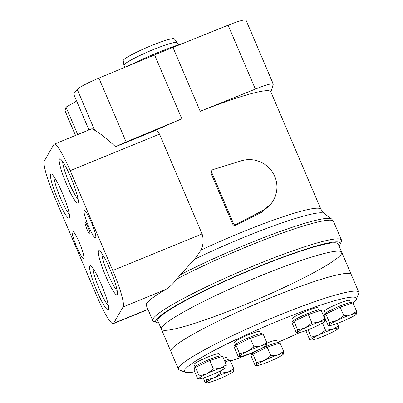<?xml version="1.0" encoding="UTF-8"?>
<svg xmlns="http://www.w3.org/2000/svg" width="403" height="403" viewBox="0 0 403 403"><rect width="100%" height="100%" fill="white"/><g stroke="black" fill="none" stroke-linecap="round" stroke-linejoin="round"><path stroke-width="0.6" d="M225.05 361.929L230.158 360.227L233.821 368.816L227.922 372.165L220.985 373.092L214.336 377.722L206.653 379.933L206.427 382.432L205.807 382.749L205.162 382.507L203.248 378.014M193.964 369.929L195.455 367.36L202.618 363.934L209.787 360.514L222.622 356.242L226.29 364.831L220.386 368.181L213.449 369.103L206.799 373.737L199.122 375.949L198.891 378.442L198.276 378.76L197.631 378.518L193.964 369.929M234.46 347.688L235.951 345.119L243.115 341.694L250.278 338.273L263.119 334.001L266.781 342.59L260.882 345.94L253.945 346.862L247.296 351.497L239.614 353.708L239.387 356.202L238.767 356.519L238.123 356.277L234.46 347.688M292.487 323.941L293.978 321.372L301.147 317.947L308.31 314.526L321.146 310.255L324.813 318.844L318.909 322.193L311.972 323.115L305.328 327.75L297.646 329.961L297.414 332.455L296.799 332.772L296.155 332.53L292.487 323.941M324.36 316.567L325.851 313.997L340.177 307.157L353.018 302.88L356.68 311.474L350.776 314.819L343.845 315.745L337.195 320.38L329.513 322.591L329.286 325.085L328.667 325.402L328.022 325.161L324.36 316.567M308.078 329.78L311.222 337.145L310.99 339.638L310.375 339.956L309.731 339.714L306.063 331.125L306.492 330.389M251.386 356.645L252.877 354.076L260.046 350.65L267.209 347.23L280.045 342.958L283.712 351.547L277.808 354.897L270.871 355.824L264.227 360.453L256.545 362.665L256.313 365.163L255.698 365.476L255.054 365.234L251.386 356.645M194.765 371.808A93.476 9.813 -23.1 0 1 185.289 372.301A93.476 9.813 -23.1 0 1 266.534 325.856A93.476 9.813 -23.1 0 1 356.292 299.364A93.476 9.813 -23.1 0 1 356.066 299.817A93.476 9.813 -23.1 0 1 353.078 303.026M299.52 332.646A93.476 9.813 -23.1 0 1 277.481 342.515M252.192 352.957A93.476 9.813 -23.1 0 1 230.531 361.103M266.806 343.144A13.682 1.436 -23.1 0 1 276.609 340.47L277.531 342.631M323.901 316.708A13.682 1.436 -23.1 0 1 324.375 316.536M325.337 313.292L324.415 311.131A13.682 1.436 -23.1 0 1 336.434 304.441A13.682 1.436 -23.1 0 1 349.577 300.396L350.499 302.557M293.47 320.662L292.548 318.501A13.682 1.436 -23.1 0 1 304.567 311.811A13.682 1.436 -23.1 0 1 317.71 307.766L318.632 309.927M235.438 344.409L234.516 342.248A13.682 1.436 -23.1 0 1 246.535 335.558A13.682 1.436 -23.1 0 1 259.683 331.513L260.605 333.674M194.941 366.649L194.019 364.488A13.682 1.436 -23.1 0 1 206.039 357.799A13.682 1.436 -23.1 0 1 219.187 353.753L220.109 355.914M223.433 358.141A13.682 1.436 -23.1 0 1 226.723 357.743L227.645 359.899M185.289 372.301L179.36 369.959A98.035 10.292 -23.1 0 1 178.433 369.173A98.035 10.292 -23.1 0 1 264.57 321.241A98.035 10.292 -23.1 0 1 358.781 292.246A98.035 10.292 -23.1 0 1 358.705 293.46L356.292 299.364M178.433 369.173L170.872 351.446A98.035 10.292 -23.1 0 1 257.008 303.514A98.035 10.292 -23.1 0 1 351.22 274.519A98.035 10.292 156.9 0 0 257.008 303.514A98.035 10.292 156.9 0 0 170.872 351.446L161.376 329.191A98.035 10.292 -23.1 0 1 247.518 281.264A98.035 10.292 -23.1 0 1 341.729 252.268A98.035 10.292 156.9 0 0 247.518 281.264A98.035 10.292 156.9 0 0 161.376 329.191L157.82 320.848A98.035 10.292 -23.1 0 1 243.956 272.922A98.035 10.292 -23.1 0 1 338.172 243.926L341.729 252.268A98.035 10.292 -23.1 0 1 341.417 253.955A98.035 10.292 -23.1 0 1 249.296 302.855A98.035 10.292 -23.1 0 1 161.376 329.191M252.046 355.517L251.553 354.363A14.82 1.557 -23.1 0 1 264.575 347.119A14.82 1.557 -23.1 0 1 278.816 342.736L279.052 343.291M224.521 360.69A14.82 1.557 -23.1 0 1 228.924 360.005L229.161 360.559M194.619 368.8L194.13 367.647A14.82 1.557 -23.1 0 1 207.152 360.403A14.82 1.557 -23.1 0 1 221.393 356.02L221.625 356.569M235.115 346.56L234.622 345.406A14.82 1.557 -23.1 0 1 247.644 338.162A14.82 1.557 -23.1 0 1 261.885 333.78L262.121 334.329M293.147 322.813L292.654 321.659A14.82 1.557 -23.1 0 1 305.675 314.416A14.82 1.557 -23.1 0 1 319.917 310.033L320.153 310.582M325.014 315.438L324.521 314.29A14.82 1.557 -23.1 0 1 337.543 307.041A14.82 1.557 -23.1 0 1 351.784 302.658L352.021 303.212M324.773 320.748L325.972 320.35M324.838 319.362A14.82 1.557 -23.1 0 1 325.453 319.136M252.877 354.076L256.545 362.665M283.48 354.046A14.82 1.557 -23.1 0 1 283.41 354.146A14.82 1.557 -23.1 0 1 275.571 358.751A14.82 1.557 -23.1 0 1 261.99 364.312A14.82 1.557 -23.1 0 1 256.61 365.581A14.82 1.557 -23.1 0 1 256.313 365.163A14.82 1.557 -23.1 0 1 264.227 360.453A14.82 1.557 -23.1 0 1 277.808 354.897A14.82 1.557 -23.1 0 1 283.48 354.046L283.712 351.547M267.209 347.23L270.871 355.824M337.276 323.423L338.389 326.027L332.485 329.377L325.548 330.299L318.904 334.933L311.222 337.145M338.157 328.521A14.82 1.557 -23.1 0 1 338.087 328.626A14.82 1.557 -23.1 0 1 330.248 333.231A14.82 1.557 -23.1 0 1 316.667 338.787A14.82 1.557 -23.1 0 1 311.287 340.061A14.82 1.557 -23.1 0 1 310.99 339.638A14.82 1.557 -23.1 0 1 318.904 334.933A14.82 1.557 -23.1 0 1 332.485 329.377A14.82 1.557 -23.1 0 1 338.157 328.521L338.389 326.027M322.44 323.005L325.548 330.299M325.851 313.997L329.513 322.591M356.454 313.967A14.82 1.557 -23.1 0 1 356.383 314.073A14.82 1.557 -23.1 0 1 348.54 318.677A14.82 1.557 -23.1 0 1 334.958 324.234A14.82 1.557 -23.1 0 1 329.578 325.503A14.82 1.557 -23.1 0 1 329.286 325.085A14.82 1.557 -23.1 0 1 337.195 320.38A14.82 1.557 -23.1 0 1 350.776 314.819A14.82 1.557 -23.1 0 1 356.454 313.967L356.68 311.474M340.177 307.157L343.845 315.745M293.978 321.372L297.646 329.961M324.581 321.342A14.82 1.557 -23.1 0 1 324.511 321.443A14.82 1.557 -23.1 0 1 316.672 326.047A14.82 1.557 -23.1 0 1 303.091 331.604A14.82 1.557 -23.1 0 1 297.711 332.878A14.82 1.557 -23.1 0 1 297.414 332.455A14.82 1.557 -23.1 0 1 305.328 327.75A14.82 1.557 -23.1 0 1 318.909 322.193A14.82 1.557 -23.1 0 1 324.581 321.342L324.813 318.844M308.31 314.526L311.972 323.115M235.951 345.119L239.614 353.708M266.554 345.089A14.82 1.557 -23.1 0 1 266.484 345.19A14.82 1.557 -23.1 0 1 258.64 349.794A14.82 1.557 -23.1 0 1 245.059 355.35A14.82 1.557 -23.1 0 1 239.679 356.625A14.82 1.557 -23.1 0 1 239.387 356.202A14.82 1.557 -23.1 0 1 247.296 351.497A14.82 1.557 -23.1 0 1 260.882 345.94A14.82 1.557 -23.1 0 1 266.554 345.089L266.781 342.59M250.278 338.273L253.945 346.862M195.455 367.36L199.122 375.949M226.058 367.329A14.82 1.557 -23.1 0 1 225.987 367.43A14.82 1.557 -23.1 0 1 218.149 372.034A14.82 1.557 -23.1 0 1 204.563 377.591A14.82 1.557 -23.1 0 1 199.183 378.865A14.82 1.557 -23.1 0 1 198.891 378.442A14.82 1.557 -23.1 0 1 206.799 373.737A14.82 1.557 -23.1 0 1 220.386 368.181A14.82 1.557 -23.1 0 1 226.058 367.329L226.29 364.831M209.787 360.514L213.449 369.103M205.515 377.268L206.653 379.933M233.594 371.314A14.82 1.557 -23.1 0 1 233.523 371.42A14.82 1.557 -23.1 0 1 225.68 376.019A14.82 1.557 -23.1 0 1 212.099 381.581A14.82 1.557 -23.1 0 1 206.719 382.85A14.82 1.557 -23.1 0 1 206.427 382.432A14.82 1.557 -23.1 0 1 214.336 377.722A14.82 1.557 -23.1 0 1 227.922 372.165A14.82 1.557 -23.1 0 1 233.594 371.314L233.821 368.816M220.119 371.067L220.985 373.092M350.907 276.211A98.035 10.292 156.9 0 0 351.22 274.519L341.729 252.268M211.872 170.565L211.273 171.602L211.152 173.607L232.662 224.043C233.392 225.327 234.445 225.705 235.826 225.176L261.552 212.331L271.914 202.85L273.345 200.392A27.359 26.946 -149.9 0 1 262.499 210.698L236.425 224.149A2.282 2.247 -149.9 0 1 233.266 223L211.756 172.565A2.282 2.247 -149.9 0 1 213.142 169.557L241.231 160.837A27.359 26.946 -149.9 0 1 274.755 176.403A27.359 26.946 -149.9 0 1 273.345 200.392M201.047 250.077C203.409 244.797 203.757 239.422 202.089 233.947L159.507 134.118L156.676 129.902A95.758 10.055 -23.1 0 1 181.849 118.82L154.606 54.944A95.758 10.055 -23.1 0 1 172.958 47.438L200.2 111.309A95.758 10.055 -23.1 0 1 270.806 91.798L320.924 209.303A95.758 10.055 -23.1 0 0 201.047 250.077L194.73 259.164L180.408 274.72A101.979 10.705 -23.1 0 1 274.861 233.408A101.979 10.705 -23.1 0 1 331.619 218.99A101.979 10.705 -23.1 0 1 331.619 218.995L324.143 213.414L320.924 209.303M158.696 322.904A100.317 10.533 -23.1 0 1 156.676 322.546A100.317 10.533 -23.1 0 1 243.865 272.7A100.317 10.533 -23.1 0 1 340.187 244.273A100.317 10.533 -23.1 0 1 339.946 244.762A100.317 10.533 -23.1 0 1 339.049 245.976M156.676 322.546L153.709 321.377A102.594 10.77 -23.1 0 1 152.737 320.556A102.594 10.77 -23.1 0 1 242.878 270.393A102.594 10.77 -23.1 0 1 341.477 240.052A102.594 10.77 -23.1 0 1 341.396 241.321L340.187 244.273M180.408 274.72L176.69 279.138C173.209 283.722 169.557 287.173 165.739 289.485A102.594 10.77 156.9 0 0 146.249 305.343L152.737 320.556M75.467 135.473L64.959 110.84A22.8 2.393 -23.1 0 1 64.954 110.613L66.001 107.122A68.399 7.178 -23.1 0 0 76.59 100.936M88.967 129.952L73.623 93.985L77.24 89.441A22.8 2.393 -23.1 0 1 98.896 78.106L154.606 54.944M172.958 47.438L228.113 25.228A22.8 2.393 -23.1 0 1 246.006 20.15L273.254 84.026A22.8 2.393 -23.1 0 1 273.254 84.247L270.917 92.055M128.693 65.719A50.612 5.315 -23.1 0 1 183.869 43.04M124.789 67.341L123.958 65.382A28.956 3.038 -23.1 0 1 123.933 65.306A28.956 3.038 -23.1 0 1 149.397 51.226A28.956 3.038 -23.1 0 1 177.184 42.592A28.956 3.038 -23.1 0 1 177.224 42.663L178.181 44.909M123.933 65.306L123.207 60.692A27.817 2.922 -23.1 0 1 147.664 47.166A27.817 2.922 -23.1 0 1 174.358 38.874L177.184 42.592M200.2 111.309L255.361 89.098A22.8 2.393 -23.1 0 1 273.254 84.026M156.676 129.902L115.5 146.752C106.835 138.677 99.884 133.171 94.64 130.234C93.33 129.046 92.292 128.602 91.521 128.905L54.244 144.158A34.2 4.73 -112.3 0 0 53.851 144.526L44.345 160.918A34.2 4.73 -112.3 0 0 54.707 197.339L97.289 297.167A34.2 4.73 -112.3 0 0 113.218 323.685A34.2 4.73 -112.3 0 0 113.611 323.312L123.122 306.925A34.2 4.73 -112.3 0 0 112.759 270.504L70.177 170.676A34.2 4.73 -112.3 0 0 54.244 144.158M115.5 146.752A22.8 2.393 -23.1 0 1 126.139 141.977L181.849 118.82M77.703 134.557L66.001 107.122M85.018 222.396A6.383 0.882 -112.3 0 0 86.821 228.879A6.383 0.882 -112.3 0 0 89.929 234.143A6.383 0.882 -112.3 0 0 88.328 227.897A6.383 0.882 -112.3 0 0 85.093 222.325A6.383 0.882 -112.3 0 0 85.018 222.396M84.111 210.568A14.82 2.05 -112.3 0 0 88.297 225.625A14.82 2.05 -112.3 0 0 95.506 237.841A14.82 2.05 -112.3 0 0 91.793 223.348A14.82 2.05 -112.3 0 0 84.282 210.406A14.82 2.05 -112.3 0 0 84.111 210.568M72.192 231.115A14.82 2.05 -112.3 0 0 76.379 246.173A14.82 2.05 -112.3 0 0 83.587 258.383A14.82 2.05 -112.3 0 0 79.87 243.896A14.82 2.05 -112.3 0 0 72.364 230.954A14.82 2.05 -112.3 0 0 72.192 231.115M98.554 250.893A23.888 3.305 -112.3 0 0 105.954 276.7A23.888 3.305 -112.3 0 0 117.263 294.462A23.888 3.305 -112.3 0 0 110.936 271.491A23.888 3.305 -112.3 0 0 99.345 250.676A23.888 3.305 -112.3 0 0 98.554 250.893M59.417 159.13A23.888 3.305 -112.3 0 0 66.812 184.942A23.888 3.305 -112.3 0 0 78.122 202.699A23.888 3.305 -112.3 0 0 71.794 179.728A23.888 3.305 -112.3 0 0 60.203 158.913A23.888 3.305 -112.3 0 0 59.417 159.13M50.672 174.197A23.888 3.305 -112.3 0 0 58.072 200.009A23.888 3.305 -112.3 0 0 69.381 217.766A23.888 3.305 -112.3 0 0 63.049 194.795A23.888 3.305 -112.3 0 0 51.463 173.98A23.888 3.305 -112.3 0 0 50.672 174.197M89.814 265.96A23.888 3.305 -112.3 0 0 97.209 291.767A23.888 3.305 -112.3 0 0 108.518 309.529A23.888 3.305 -112.3 0 0 102.191 286.558A23.888 3.305 -112.3 0 0 90.604 265.743A23.888 3.305 -112.3 0 0 89.814 265.96M93.073 268.388A21.238 2.937 -112.3 0 0 98.841 287.928A21.238 2.937 -112.3 0 0 108.427 305.912M53.931 176.625A21.238 2.937 -112.3 0 0 59.704 196.165A21.238 2.937 -112.3 0 0 69.291 214.149M62.677 161.558A21.238 2.937 -112.3 0 0 68.445 181.098A21.238 2.937 -112.3 0 0 78.031 199.082M101.813 253.321A21.238 2.937 -112.3 0 0 107.586 272.861A21.238 2.937 -112.3 0 0 117.172 290.845M176.69 279.138A102.594 10.77 -23.1 0 1 276.09 235.302A102.594 10.77 -23.1 0 1 333.508 221.373L331.619 218.99M194.73 259.164A97.284 10.216 -23.1 0 1 324.143 213.414M232.662 224.043L233.266 223M235.826 225.176L236.425 224.149M211.152 173.607L211.756 172.565M261.552 212.331L262.499 210.698M255.361 89.098L228.113 25.228M126.139 141.977L98.896 78.106M94.64 130.234L77.24 89.441M75.547 135.443L64.954 110.613M159.507 134.118L70.177 170.676M202.089 233.947L112.759 270.504M147.926 309.272L113.611 323.312M165.739 289.485L123.122 306.925M358.781 292.246L351.22 274.519M252.369 353.366L252.087 352.706M256.61 365.581L255.698 365.481M311.287 340.061L310.375 339.961M329.578 325.503L328.667 325.402M297.711 332.878L296.799 332.777M239.679 356.625L238.767 356.524M199.183 378.865L198.276 378.765M206.719 382.85L205.807 382.749M341.477 240.052L333.508 221.373M148.002 309.449L113.218 323.685"/></g></svg>
